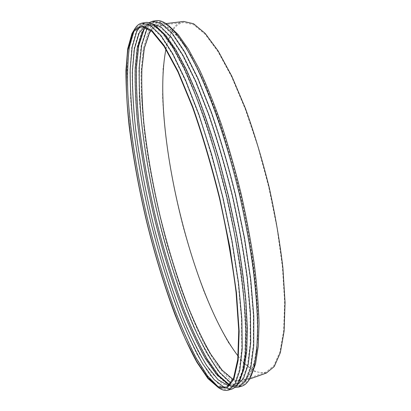 <?xml version="1.0" encoding="UTF-8"?>
<svg xmlns="http://www.w3.org/2000/svg" width="411" height="411" viewBox="0 0 411 411"><rect width="100%" height="100%" fill="white"/><g stroke="black" fill="none" stroke-linecap="round" stroke-linejoin="round"><path stroke-width="0.31" stroke-dasharray="2.06 1.54" d="M234.815 387.414L229.996 385.888L218.909 376.425L207.303 359.887C199.494 345.959 191.886 329.869 184.488 311.62C173.57 282.855 164.015 251.912 155.826 218.796C147.991 185.572 142.268 153.349 138.651 122.124C136.74 102.005 135.938 83.531 136.236 66.7L138.476 45.056L143.347 29.464L145.376 26.181L149.013 22.662M236.911 385.261L235.909 385.621C233.32 386.35 230.55 385.96 227.602 384.455L216.746 375.161L205.346 358.834C197.665 345.065 190.175 329.144 182.869 311.07C172.091 282.568 162.643 251.897 154.526 219.058C146.758 186.111 141.065 154.176 137.449 123.249C135.538 103.325 134.71 85.051 134.978 68.421L137.135 47.07L141.882 31.739L143.871 28.523C145.843 25.862 148.145 24.28 150.786 23.781L151.844 23.653M241.74 386.17L230.807 383.771L218.719 371.914L206.23 352.551L193.92 327.48C181.914 299.378 170.991 266.708 161.806 232.272C150.025 186.132 141.852 138.502 139.278 97.525L138.867 69.192L141.127 45.713L146.357 28.929C148.849 24.187 151.983 21.439 155.764 20.689M251.208 375.824L241.154 383.895L229.256 379.158L216.284 364.387L203.096 341.86C194.408 323.776 186.168 303.595 178.369 281.33L167.611 246.446C157.608 209.887 150.102 173.637 145.098 137.7C142.376 114.494 141.004 93.081 140.994 73.466L143.203 48.298L148.725 30.512C153.246 21.881 159.787 20.175 168.34 25.379L168.849 25.729M149.162 32.335C151.705 27.671 154.896 25.05 158.744 24.47L167.77 26.941L178.528 36.933L190.678 54.894L203.692 80.726L216.864 113.631C225.485 138.625 233.314 165.294 240.353 193.643C246.692 222.156 251.573 249.518 255 275.735L257.877 311.06L257.743 339.989L254.877 361.48L249.703 375.222L242.721 381.459L232.01 379.569L220.116 368.318L207.802 349.597C199.592 334.097 191.69 316.424 184.092 296.583C176.771 275.925 170.051 254.332 163.932 231.794C152.311 186.419 144.297 139.54 141.867 99.328L141.559 71.56L143.896 48.626L149.162 32.335M266.343 373.075L254.532 371.657L241.673 360.95L228.542 342.81C219.87 327.69 211.593 310.382 203.717 290.885C196.17 270.566 189.322 249.282 183.167 227.031C171.562 182.217 164.03 135.784 162.54 95.912L163.044 68.37L166.352 45.6L172.718 29.376C175.692 24.722 179.324 22.076 183.625 21.444M165.931 49.279C167.585 41.347 169.923 35.012 172.939 30.275C175.882 25.688 179.484 23.078 183.732 22.451L193.643 24.742L205.228 34.39L218.097 51.827L231.67 76.949L245.197 108.982L257.825 146.383L268.691 186.979L277.06 228.156L282.434 267.268L284.602 301.967L283.652 330.511L279.906 351.852L273.839 365.656L265.989 372.125C257.492 374.375 248.193 369.011 238.092 356.044M151.017 30.62C153.216 27.629 155.815 25.919 158.816 25.492C165.607 24.388 174.084 31.097 184.246 45.621C202.453 72.089 224.879 129.624 239.957 193.735C255.041 257.846 260.615 319.347 256.12 351.153C253.495 368.688 248.902 378.474 242.331 380.509C239.454 381.465 236.366 381.095 233.063 379.394M147.585 28.246C149.892 24.516 152.692 22.328 155.98 21.685C162.864 20.211 171.546 26.946 182.027 41.886C200.583 68.822 223.615 127.934 239.135 193.93C254.661 259.927 260.399 323.108 255.801 355.489C253.078 373.532 248.306 383.432 241.488 385.179C238.257 386.073 234.779 385.364 231.049 383.052M143.973 29.613L145.551 27.172C147.575 24.424 149.953 22.79 152.681 22.271L161.61 24.465L172.348 34.39L184.565 52.562L197.737 78.902L211.136 112.614C219.942 138.276 227.956 165.695 235.195 194.855L244.18 238.2L250.325 279.203L253.356 315.35L253.315 344.803L250.474 366.509L245.29 380.185L238.272 386.129C235.601 386.879 232.749 386.479 229.708 384.922L229.61 384.871M145.9 27.424L150.914 24.799L159.663 26.982L170.195 36.836L182.196 54.838L195.148 80.916L208.336 114.268C217.008 139.653 224.915 166.763 232.066 195.595C238.519 224.586 243.523 252.38 247.078 278.966L250.14 314.703L250.181 343.822L247.463 365.281L242.423 378.798L235.57 384.655L229.908 384.537M144.184 26.849L147.724 25.364C150.38 24.871 153.375 25.688 156.704 27.814L165.515 35.988L175.435 50.065L186.168 70.081L197.316 95.696C204.817 115.316 212.009 136.837 218.888 160.259L228.254 196.489L236.022 233.094C240.307 257.127 243.461 279.598 245.495 300.508L246.934 328.404L246.251 351.107L243.651 368.128L239.408 379.374C237.373 382.759 235.056 384.824 232.456 385.569L228.629 385.821M139.904 26.772L142.494 24.645L145.402 23.561C148.027 23.078 150.986 23.879 154.274 25.98L163.116 34.19L173.093 48.406L183.907 68.658L195.163 94.612C202.746 114.51 210.026 136.349 216.998 160.12L226.497 196.905L234.393 234.059C238.75 258.452 241.966 281.242 244.047 302.434L245.547 330.685L244.894 353.635L242.3 370.804L238.051 382.096C236.037 385.446 233.751 387.486 231.182 388.22L228.1 388.544L224.832 387.794M134.382 30.768L135.928 28.385C137.721 25.996 139.807 24.583 142.191 24.131L150.678 26.412L160.978 36.461L172.795 54.771L185.623 81.286L198.775 115.188C207.457 140.983 215.415 168.52 222.659 197.804L231.753 241.298L238.113 282.408L241.452 318.612L241.791 348.066L239.377 369.73L234.635 383.314L228.059 389.14C225.721 389.798 223.219 389.464 220.553 388.128L218.107 386.679M218.349 387.619L207.714 376.769L196.607 359.296C189.132 344.937 181.847 328.574 174.747 310.202C164.261 281.35 155.034 250.525 147.061 217.727C139.421 184.842 133.76 153.026 130.066 122.283C128.078 102.483 127.138 84.317 127.24 67.784L129.095 46.541L133.452 31.231L134.181 29.818M231.521 389.191L221.113 386.607L209.492 374.555L197.398 355.006C189.312 338.957 181.492 320.755 173.945 300.4C166.65 279.249 159.925 257.178 153.755 234.188C142 187.925 133.642 140.223 130.667 99.226L129.907 70.887L131.746 47.429L136.478 30.691C138.769 25.975 141.703 23.257 145.268 22.538M240.019 379.898L239.788 380.298C237.738 383.71 235.405 385.79 232.796 386.54L222.423 384.023L210.853 372.155L198.832 352.869L186.913 327.937C175.137 299.542 164.667 268.023 155.502 233.381C146.712 198.57 140.125 164.498 135.738 131.16C133.354 109.665 132.157 89.901 132.142 71.868L134.068 48.734L138.867 32.279C141.158 27.701 144.066 25.056 147.59 24.347C150.267 23.848 153.277 24.675 156.637 26.818L157.017 27.069M227.602 384.455L229.996 385.888M143.871 28.523L145.376 26.181M168.34 25.379L165.946 23.55M250.905 376.363L249.58 379.07M165.998 23.586L158.744 24.47M249.611 379.014L242.721 381.459M183.732 22.451L158.816 25.492M265.989 372.125L242.331 380.509M184.246 45.621L182.027 41.886M256.12 351.153L255.801 355.489M238.272 386.129L241.488 385.179M152.681 22.271L155.98 21.685M227.314 383.494L229.708 384.922M144.045 29.515L145.551 27.172M232.456 385.569L235.57 384.655M147.724 25.364L150.914 24.799M156.704 27.814L154.274 25.98M239.408 379.374L238.051 382.096M228.059 389.14L231.182 388.22M142.191 24.131L145.402 23.561M218.128 386.689L220.553 388.128M134.397 30.748L135.928 28.385M156.637 26.818L154.202 24.979M239.788 380.298L238.431 383.026M232.796 386.54L235.909 385.621M147.59 24.347L150.786 23.781"/><path stroke-width="0.62" d="M149.013 22.662L152.568 21.249L161.549 23.463L172.343 33.45L184.621 51.714L197.866 78.198L211.336 112.09C220.188 137.891 228.249 165.453 235.524 194.778L244.566 238.354L250.741 279.583L253.787 315.925L253.741 345.533L250.89 367.357L245.68 381.105L238.632 387.095L234.815 387.414M151.844 23.653L160.701 26.705L171.259 37.237L183.198 55.68L196.016 81.912L209.019 115.126C217.558 140.274 225.346 167.072 232.39 195.518C238.765 224.118 243.738 251.578 247.314 277.898L250.474 313.423L250.7 342.62L248.234 364.449L243.476 378.588L236.911 385.261M152.568 21.249L155.764 20.689C158.769 20.139 162.165 21.095 165.946 23.55L175.189 32.104L185.5 46.52L196.571 66.823C204.21 83.156 211.783 101.979 219.289 123.29C226.595 145.725 233.278 169.255 239.341 193.884C244.894 218.626 249.4 242.67 252.863 266.009C255.647 288.43 257.26 308.656 257.702 326.683L256.839 349.792L254.039 367.29L249.58 379.07C247.288 382.954 244.679 385.323 241.74 386.17L238.632 387.095M168.849 25.729L178.04 34.467L188.243 48.899L199.155 69.007C206.666 85.108 214.095 103.598 221.437 124.476C228.583 146.429 235.118 169.43 241.036 193.483C246.461 217.65 250.869 241.154 254.255 263.99C256.993 285.953 258.586 305.815 259.038 323.58L258.236 346.442L255.539 363.905L251.208 375.824M165.998 23.586L183.625 21.444L193.586 23.746L205.233 33.445L218.174 50.969L231.83 76.23L245.439 108.437C254.234 132.917 262.11 159.067 269.066 186.887C275.247 214.891 279.85 241.812 282.886 267.648L285.064 302.542L284.109 331.24L280.338 352.7L274.235 366.571L266.343 373.075L249.611 379.014M238.092 356.044C190.961 294.908 150.996 125.021 165.931 49.279M233.063 379.394L222.099 370.121L210.658 354.025C202.972 340.483 195.497 324.834 188.238 307.084C177.531 279.09 168.202 248.968 160.254 216.715C152.661 184.364 147.184 153.026 143.819 122.699C142.083 103.176 141.441 85.288 141.893 69.027L144.328 48.179L149.337 33.25L151.017 30.62M231.049 383.052L219.895 372.618C212.179 362.199 204.503 349.088 196.869 333.285C181.811 300.015 168.263 258.385 157.839 215.426C150.246 182.746 144.754 151.104 141.358 120.505C139.596 100.793 138.923 82.703 139.339 66.243L141.723 45.076L146.676 29.813L147.585 28.246M229.61 384.871L218.59 375.402L207.057 358.916C199.294 345.045 191.737 329.031 184.38 310.87C173.524 282.239 164.03 251.45 155.892 218.503C148.109 185.453 142.427 153.411 138.841 122.365C136.955 102.37 136.164 84.014 136.473 67.301L138.713 45.827L143.973 29.613M229.908 384.537L227.314 383.494L216.52 374.251L205.192 358.017C197.552 344.326 190.098 328.487 182.833 310.5C172.106 282.136 162.705 251.609 154.628 218.914C146.902 186.121 141.24 154.341 137.649 123.567C135.753 103.752 134.936 85.586 135.209 69.058L137.366 47.851L142.103 32.644L144.045 29.515L145.9 27.424M228.629 385.821L218.082 379.759L206.671 365.579C198.867 352.772 191.182 337.436 183.614 319.588C172.409 291.183 162.499 260.163 153.889 226.523C145.643 192.744 139.514 159.853 135.502 127.852C133.344 107.23 132.311 88.298 132.409 71.062L134.392 48.955L139.088 33.188L144.184 26.849M224.832 387.794L214.157 379.63L202.793 363.941C195.076 350.383 187.514 334.523 180.1 316.352C169.137 287.608 159.468 256.515 151.089 223.075C143.059 189.522 137.094 156.93 133.195 125.304C131.099 104.923 130.097 86.212 130.189 69.176L132.126 47.291L136.693 31.601L139.904 26.772M218.107 386.679L207.534 375.916L196.489 358.551C189.055 344.274 181.801 327.993 174.737 309.714C164.297 280.996 155.106 250.309 147.174 217.65C137.099 174.5 130.112 130.991 127.867 93.97C127.179 76.122 127.667 60.576 129.321 47.327L133.667 32.14L134.382 30.768M132.193 34.426L134.397 30.748L141.918 26.54L151.895 31.364L164.071 46.33L177.906 71.848L192.533 107.25C202.356 135.25 211.362 165.679 219.541 198.539C226.867 231.604 232.374 262.855 236.063 292.293L238.755 330.506L237.743 359.517L233.515 378.341L226.738 387.105L218.128 386.689L207.796 377.719L196.823 361.603L185.731 339.897C171.038 307.074 157.475 265.218 146.789 221.853C136.431 178.369 129.162 134.315 126.701 96.832C125.91 78.758 126.316 63.042 127.908 49.674L132.193 34.426M131.977 33.522L134.202 29.792L141.759 25.528L151.782 30.347L164.025 45.364L177.942 71.005L192.667 106.608C202.551 134.777 211.614 165.397 219.844 198.467L229.919 247.396L236.469 292.812L239.161 331.24L238.139 360.401L233.869 379.302L227.047 388.082L218.385 387.635L207.987 378.588L196.956 362.363C189.466 348.6 182.13 332.643 174.932 314.492C164.287 285.851 154.865 255 146.681 221.945C138.826 188.788 132.959 156.642 129.075 125.509C126.968 105.463 125.92 87.075 125.936 70.348L127.677 48.888L131.977 33.522M134.181 29.818L135.733 27.414C137.541 24.999 139.648 23.561 142.057 23.108L150.585 25.4L160.942 35.495L172.826 53.903L185.726 80.556L198.95 114.643L211.655 154.5L222.973 197.732L232.117 241.473L238.508 282.819L241.868 319.224L242.202 348.836L239.777 370.604L235.005 384.259L228.393 390.116C226.035 390.784 223.507 390.435 220.81 389.078L218.349 387.619M142.057 23.108L145.268 22.538C147.909 22.05 150.888 22.867 154.202 24.979L163.09 33.24L173.118 47.527L183.989 67.887C191.541 84.353 199.073 103.408 206.579 125.036C213.915 147.837 220.661 171.767 226.815 196.828C232.477 222.007 237.111 246.43 240.707 270.109C243.631 292.822 245.382 313.228 245.963 331.338L245.31 354.41L242.706 371.667L238.431 383.026C236.407 386.397 234.1 388.452 231.521 389.191L228.393 390.116M157.017 27.069L165.874 35.485L175.81 49.762L186.548 69.927L197.686 95.629C205.176 115.28 212.359 136.812 219.227 160.218L228.578 196.412L236.34 232.98C240.63 256.993 243.8 279.47 245.855 300.395L247.345 328.374L246.723 351.205L244.191 368.42L240.019 379.898M218.385 387.635L220.81 389.078M134.202 29.792L135.733 27.414"/></g></svg>
